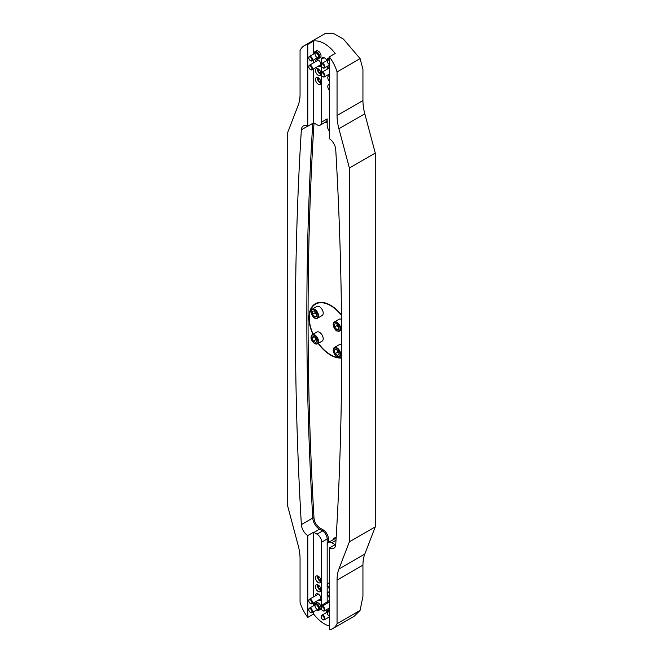 <?xml version="1.0" encoding="UTF-8"?>
<svg xmlns="http://www.w3.org/2000/svg" width="663" height="663" viewBox="0 0 663 663"><rect width="100%" height="100%" fill="white"/><g stroke="black" fill="none" stroke-linecap="round" stroke-linejoin="round"><path stroke-width="0.99" d="M318.397 60.084A2.834 1.633 60 0 1 318.397 60.076L309.372 65.289A2.619 1.508 60 0 1 311.378 65.977A2.619 1.508 60 0 1 312.53 68.596A2.619 1.508 60 0 1 311.983 69.822A2.619 1.508 60 0 1 310.682 69.69A2.619 1.508 60 0 1 310.524 69.598M321.016 64.609A2.834 1.633 60 0 1 321.008 64.609L311.983 69.822M304.383 45.59L325.682 33.291L332.851 33.15L343.434 39.1L360.084 58.609L362.943 69.292L362.943 100.561A43.601 25.169 -120 0 0 364.807 113.804L375.275 153.078L375.275 526.87L364.807 554.053A43.601 25.169 -120 0 0 362.943 565.149L362.943 596.418L360.084 610.399L354.025 616.366L332.718 628.665A28.343 16.36 -120 0 0 337.053 623.701L337.053 580.1A43.601 25.169 60 0 1 338.909 569.003L349.384 541.82L349.384 168.029L338.909 128.755A43.601 25.169 60 0 1 337.053 115.511L337.053 71.911A28.343 16.36 -120 0 0 329.345 56.861L335.196 53.479A28.343 16.36 60 0 0 313.616 41.023L307.765 44.404A28.343 16.36 -120 0 0 304.383 45.59A28.343 16.36 -120 0 0 300.057 50.554L300.057 94.146A43.601 25.169 60 0 1 298.193 105.251L287.725 132.434L287.725 506.225L298.193 545.492A43.601 25.169 60 0 1 300.057 558.743L300.057 602.344A28.343 16.36 -120 0 0 307.765 617.394L307.765 535.58A9.589 5.536 -120 0 1 301.358 524.607A3487.993 2013.804 -120 0 1 301.358 129.791A9.589 5.536 -120 0 1 303.331 125.937A9.589 5.536 -120 0 1 307.765 126.21L307.765 44.404M321.016 82.411A2.834 1.633 60 0 1 320.246 82.146A2.834 1.633 60 0 1 318.397 77.878M321.016 73.51A2.834 1.633 60 0 1 320.246 73.245A2.834 1.633 60 0 1 318.397 68.977M337.053 71.911L360.084 58.609M329.345 90.267A3.92 2.262 60 0 1 328.616 84.707A3.92 2.262 60 0 1 329.345 84.524M329.345 81.367A3.92 2.262 60 0 1 328.616 75.814A3.92 2.262 60 0 1 329.345 75.623M327.804 68.886A3.92 2.262 60 0 1 328.616 66.913A3.92 2.262 60 0 1 329.345 66.731M329.345 59.098A3.92 2.262 -120 0 0 327.224 58.808L328.616 58.012A3.92 2.262 60 0 1 329.345 57.83M320.279 125.1A6.539 3.779 -120 0 0 321.638 122.108L327.182 118.901A6.539 3.779 -120 0 1 325.831 121.893L320.279 125.1A6.539 3.779 -120 0 1 317.013 124.777L313.989 123.028A9.589 5.536 60 0 0 313.616 122.829L313.616 68.877M313.616 62.836L313.616 59.977M313.616 53.935L313.616 41.023M321.638 122.108L321.638 75.516M321.638 72.458L321.638 66.615M321.638 63.557L321.638 59.098A3.489 2.014 60 0 1 322.359 57.499A3.489 2.014 60 0 1 324.099 57.673L324.721 58.029A3.489 2.014 60 0 1 326.486 59.91M327.182 66.391L327.182 69.25L327.182 66.391M327.182 118.901L327.182 125.307A6.539 3.779 -120 0 0 329.345 131.075M314.892 51.689L316.284 50.894A3.92 2.262 60 0 1 318.24 51.084A3.92 2.262 60 0 1 320.809 54.54A3.92 2.262 60 0 1 320.204 57.689L318.82 58.485A3.92 2.262 -120 0 0 319.359 57.921A3.92 2.262 -120 0 0 318.464 53.405A3.92 2.262 -120 0 0 314.892 51.689A3.92 2.262 -120 0 0 314.08 53.488A3.92 2.262 -120 0 0 314.088 53.67L314.08 53.488M315.472 61.767A3.92 2.262 60 0 1 316.284 59.794A3.92 2.262 60 0 1 318.24 59.985A3.92 2.262 60 0 1 320.809 63.441A3.92 2.262 60 0 1 320.204 66.59A3.92 2.262 60 0 1 318.091 66.3M318.24 68.886A3.92 2.262 60 0 1 320.809 72.342A3.92 2.262 60 0 1 320.204 75.491A3.92 2.262 60 0 1 316.284 73.22A3.92 2.262 60 0 1 316.284 68.695A3.92 2.262 60 0 1 318.24 68.886M318.24 77.786A3.92 2.262 60 0 1 320.809 81.242A3.92 2.262 60 0 1 320.204 84.383A3.92 2.262 60 0 1 316.284 82.121A3.92 2.262 60 0 1 316.284 77.588A3.92 2.262 60 0 1 318.24 77.786M329.345 56.861L329.345 138.675A9.589 5.536 -120 0 1 335.743 149.647A3487.993 2013.804 -120 0 1 335.743 544.456A9.589 5.536 -120 0 1 333.771 548.318A9.589 5.536 -120 0 1 329.345 548.044L335.196 544.663A9.589 5.536 60 0 1 334.832 544.456L331.807 542.715A6.539 3.779 -120 0 0 328.541 542.392A6.539 3.779 -120 0 0 327.182 545.384L327.182 603.239M332.718 628.665A28.343 16.36 -120 0 1 329.345 629.85L329.345 548.044M318.157 343.393A30.523 17.619 -120 0 0 330.572 355.103A30.523 17.619 -120 0 0 341.669 357.962M341.486 314.983A30.523 17.619 -120 0 0 330.572 305.262A30.523 17.619 -120 0 0 315.315 303.753A30.523 17.619 -120 0 0 312.928 334.334M316.102 303.339A30.523 17.619 -120 0 0 314.221 305.03M321.016 580.805A2.834 1.633 60 0 1 320.246 580.539A2.834 1.633 60 0 1 318.397 576.271M321.016 589.705A2.834 1.633 60 0 1 320.246 589.44A2.834 1.633 60 0 1 318.397 585.172M318.397 594.073L309.372 599.286A2.619 1.508 60 0 1 311.983 600.794A2.619 1.508 60 0 1 311.983 603.811A2.619 1.508 60 0 1 310.682 603.686A2.619 1.508 60 0 1 310.524 603.587M321.016 598.606A2.834 1.633 60 0 1 321.008 598.606L311.983 603.811M337.053 623.701L360.084 610.399M329.345 626.013A28.343 16.36 60 0 1 313.616 614.013L307.765 617.394M349.384 541.82L375.275 526.87M349.384 168.029L375.275 153.078M318.24 582.586A3.92 2.262 -120 0 0 320.204 582.777A3.92 2.262 -120 0 0 320.204 578.244A3.92 2.262 -120 0 0 316.284 575.981A3.92 2.262 -120 0 0 315.679 579.122A3.92 2.262 -120 0 0 318.24 582.586M329.345 582.918A3.92 2.262 -120 0 0 328.616 583.1A3.92 2.262 -120 0 0 329.345 588.661M318.24 591.487A3.92 2.262 -120 0 0 320.204 591.678A3.92 2.262 -120 0 0 320.204 587.145A3.92 2.262 -120 0 0 316.284 584.882A3.92 2.262 -120 0 0 315.679 588.023A3.92 2.262 -120 0 0 318.24 591.487M329.345 591.819A3.92 2.262 -120 0 0 328.616 592.001A3.92 2.262 -120 0 0 329.345 597.562M318.091 600.288A3.92 2.262 -120 0 0 318.24 600.388A3.92 2.262 -120 0 0 320.204 600.579A3.92 2.262 -120 0 0 320.204 596.045A3.92 2.262 -120 0 0 316.284 593.783A3.92 2.262 -120 0 0 315.472 595.755M329.345 600.719A3.92 2.262 -120 0 0 328.616 600.902A3.92 2.262 -120 0 0 327.804 602.882M321.812 606.338A3.489 2.014 60 0 1 321.638 605.186L321.638 542.177A6.539 3.779 -120 0 0 317.013 534.171L313.989 532.422A9.589 5.536 60 0 1 313.616 532.198L313.616 596.833M313.616 602.874L313.616 605.725M313.616 611.767L313.616 614.013M326.992 609.388A3.489 2.014 60 0 1 326.461 609.993A3.489 2.014 60 0 1 325.682 610.151M329.345 609.62A3.92 2.262 -120 0 0 328.616 609.803L327.224 610.598A3.92 2.262 -120 0 0 326.685 611.17A3.92 2.262 -120 0 0 326.411 612.397A3.92 2.262 -120 0 0 326.42 612.579L326.411 612.397M314.088 605.46A3.489 2.014 -120 0 1 316.599 604.242A3.489 2.014 -120 0 1 319.011 608.427A3.489 2.014 -120 0 1 316.699 609.993A3.92 2.262 -120 0 0 316.856 610.084A3.92 2.262 -120 0 0 318.82 610.275L320.204 609.479A3.92 2.262 -120 0 0 320.204 604.946A3.92 2.262 -120 0 0 316.284 602.684L314.892 603.479A3.92 2.262 -120 0 0 314.08 605.278A3.92 2.262 -120 0 0 314.088 605.46L314.08 605.278M313.616 532.198L307.765 535.58M320.096 599.137A3.92 2.262 -120 0 0 320.246 599.228A3.92 2.262 -120 0 0 320.933 599.526M317.56 593.683A3.92 2.262 -120 0 0 317.478 594.603M317.56 584.783A3.92 2.262 -120 0 0 320.246 590.327A3.92 2.262 -120 0 0 320.933 590.625M317.56 575.882A3.92 2.262 -120 0 0 320.246 581.426A3.92 2.262 -120 0 0 320.933 581.724M313.616 122.829L307.765 126.21M320.933 65.529A3.92 2.262 60 0 1 320.096 65.14M317.478 60.615A3.92 2.262 60 0 1 317.56 59.687M320.933 74.43A3.92 2.262 60 0 1 317.56 68.587M320.933 83.331A3.92 2.262 60 0 1 317.56 77.488M321.165 616.681A2.619 1.508 60 0 1 321.157 616.532A2.619 1.508 60 0 1 321.157 616.499A2.619 1.508 60 0 1 321.704 615.297A2.619 1.508 60 0 1 324.315 616.814A2.619 1.508 60 0 1 324.315 619.83A2.619 1.508 60 0 1 323.014 619.706A2.619 1.508 60 0 1 322.856 619.607M321.157 616.863A2.196 1.268 60 0 1 321.157 616.839A2.196 1.268 60 0 1 322.715 615.944A2.196 1.268 60 0 1 324.265 618.637A2.196 1.268 60 0 1 322.715 619.532A2.196 1.268 60 0 1 321.157 616.863M318.381 343.268A30.084 17.371 -120 0 0 330.572 354.746A30.084 17.371 -120 0 0 341.669 357.548M341.486 315.397A30.084 17.371 -120 0 0 315.53 304.135A30.084 17.371 -120 0 0 313.143 334.21M318.513 302.56A30.084 17.371 -120 0 0 317.071 303.24L315.53 304.135M337.674 355.459L335.18 353.636L334.218 350.387L335.751 348.97L338.254 350.793L339.216 354.034L337.674 355.459M341.669 345.108A5.229 3.017 -120 0 0 339.033 344.835L334.351 347.545A5.229 3.017 60 0 1 339.58 350.561A5.229 3.017 60 0 1 339.58 356.603A5.229 3.017 60 0 1 336.837 356.271M336.945 349.84L337.169 350.586A3.083 1.782 -120 0 0 338.901 353.122A3.083 1.782 -120 0 0 338.95 353.164L337.649 352.21L335.18 353.636M337.028 349.898A3.083 1.782 -120 0 0 337.169 350.586L337.649 352.21M336.166 349.268L334.218 350.387M317.088 340.931L315.787 342.672L313.267 341.172L312.049 337.923L313.35 336.182L315.861 337.682L317.088 340.931M311.121 337.293A5.229 3.017 60 0 1 312.198 334.757L311.013 337.21C311.187 337.873 310.342 339.688 314.577 343.533L317.428 343.815L322.119 341.113A5.229 3.017 -120 0 0 322.119 335.072A5.229 3.017 -120 0 0 316.881 332.047L312.198 334.757A5.229 3.017 60 0 1 317.428 337.774A5.229 3.017 60 0 1 317.428 343.815A5.229 3.017 60 0 1 314.751 343.517A5.229 3.017 60 0 1 314.693 343.484M313.267 341.172L315.737 339.746L316.897 340.442A3.083 1.782 -120 0 1 315.124 338.122L314.701 336.986M315.737 339.746L315.124 338.122A3.083 1.782 -120 0 1 314.875 337.094M314.196 336.688L312.049 337.923M312.497 314.303L312.298 311.287L314.37 310.839L316.641 313.4L316.839 316.417L314.768 316.864L312.497 314.303L314.958 312.878L314.859 311.395A3.083 1.782 -120 0 0 316.094 314.154L316.74 314.884M311.121 311.718A5.229 3.017 60 0 1 312.198 309.182C308.743 311.792 314.254 318.986 314.718 318.041L317.428 318.24L322.119 315.538A5.229 3.017 -120 0 0 322.342 309.911A5.229 3.017 -120 0 0 317.403 306.273A5.229 3.017 -120 0 0 316.881 306.472L312.198 309.182A5.229 3.017 60 0 1 312.721 308.975A5.229 3.017 60 0 1 317.66 312.621A5.229 3.017 60 0 1 317.428 318.24A5.229 3.017 60 0 1 314.693 317.909M316.79 315.696L314.768 316.864M314.958 312.878L316.094 314.154A3.083 1.782 -120 0 0 316.732 314.743M336.589 323.66L338.826 326.279L338.959 329.254L336.845 329.619L334.608 327L334.475 324.025L336.589 323.66M341.528 319.45A5.229 3.017 -120 0 0 339.033 319.259L334.351 321.961A5.229 3.017 60 0 1 338.287 323.279A5.229 3.017 60 0 1 340.658 328.409A5.229 3.017 60 0 1 339.58 331.028A5.229 3.017 60 0 1 336.837 330.696M338.926 328.417L336.845 329.619M338.892 327.704L337.069 325.574L334.608 327M338.884 327.539A3.083 1.782 -120 0 1 338.188 326.884A3.083 1.782 -120 0 1 337.011 324.157L337.069 325.574M308.834 609.562A2.619 1.508 60 0 1 308.825 609.413A2.619 1.508 60 0 1 308.825 609.38A2.619 1.508 60 0 1 309.372 608.178A2.619 1.508 60 0 1 311.983 609.695A2.619 1.508 60 0 1 311.983 612.711A2.619 1.508 60 0 1 310.682 612.579A2.619 1.508 60 0 1 310.524 612.488M308.825 609.745A2.196 1.268 60 0 1 308.825 609.72A2.196 1.268 60 0 1 310.383 608.825A2.196 1.268 60 0 1 311.933 611.518A2.196 1.268 60 0 1 310.383 612.413A2.196 1.268 60 0 1 308.825 609.745M321.165 607.78A2.619 1.508 60 0 1 321.157 607.631A2.619 1.508 60 0 1 321.157 607.598A2.619 1.508 60 0 1 321.704 606.405A2.619 1.508 60 0 1 324.315 607.913A2.619 1.508 60 0 1 324.315 610.93A2.619 1.508 60 0 1 323.014 610.805A2.619 1.508 60 0 1 322.856 610.706M321.157 607.971A2.196 1.268 60 0 1 321.157 607.946A2.196 1.268 60 0 1 322.715 607.043A2.196 1.268 60 0 1 324.265 609.736A2.196 1.268 60 0 1 322.715 610.631A2.196 1.268 60 0 1 321.157 607.971M308.834 600.661A2.619 1.508 60 0 1 308.825 600.512A2.619 1.508 60 0 1 308.825 600.479A2.619 1.508 60 0 1 309.372 599.286M308.825 600.844A2.196 1.268 60 0 1 308.825 600.819A2.196 1.268 60 0 1 310.383 599.924A2.196 1.268 60 0 1 311.933 602.617A2.196 1.268 60 0 1 310.383 603.512A2.196 1.268 60 0 1 308.825 600.844M308.834 57.772A2.619 1.508 60 0 1 308.825 57.59A2.619 1.508 60 0 1 309.372 56.388A2.619 1.508 60 0 1 311.378 57.076A2.619 1.508 60 0 1 312.53 59.695A2.619 1.508 60 0 1 311.983 60.921A2.619 1.508 60 0 1 310.682 60.789A2.619 1.508 60 0 1 310.524 60.698M311.933 59.703A2.196 1.268 60 0 1 310.383 60.623A2.196 1.268 60 0 1 308.825 57.93A2.196 1.268 60 0 1 310.367 57.026A2.196 1.268 60 0 1 311.933 59.703M321.165 64.891A2.619 1.508 60 0 1 321.157 64.709A2.619 1.508 60 0 1 321.704 63.507A2.619 1.508 60 0 1 323.71 64.203A2.619 1.508 60 0 1 324.862 66.814A2.619 1.508 60 0 1 324.315 68.04A2.619 1.508 60 0 1 323.014 67.916A2.619 1.508 60 0 1 322.856 67.817M324.265 66.822A2.196 1.268 60 0 1 322.715 67.742A2.196 1.268 60 0 1 321.157 65.049A2.196 1.268 60 0 1 322.699 64.145A2.196 1.268 60 0 1 324.265 66.822M308.834 66.673A2.619 1.508 60 0 1 308.825 66.491A2.619 1.508 60 0 1 309.372 65.289M311.933 68.596A2.196 1.268 60 0 1 310.383 69.524A2.196 1.268 60 0 1 308.825 66.83A2.196 1.268 60 0 1 310.367 65.927A2.196 1.268 60 0 1 311.933 68.596M321.165 73.792A2.619 1.508 60 0 1 321.157 73.61A2.619 1.508 60 0 1 321.704 72.408A2.619 1.508 60 0 1 323.71 73.096A2.619 1.508 60 0 1 324.862 75.715A2.619 1.508 60 0 1 324.315 76.941A2.619 1.508 60 0 1 323.014 76.809A2.619 1.508 60 0 1 322.856 76.717M324.265 75.723A2.196 1.268 60 0 1 322.715 76.643A2.196 1.268 60 0 1 321.157 73.949A2.196 1.268 60 0 1 322.699 73.046A2.196 1.268 60 0 1 324.265 75.723M318.82 610.275A3.92 2.262 -120 0 0 318.82 605.75A3.92 2.262 -120 0 0 314.892 603.479M329.345 611.651A3.489 2.014 -120 0 0 326.66 611.659A3.489 2.014 -120 0 0 326.42 612.579M329.345 610.888A3.92 2.262 -120 0 0 327.224 610.598M329.345 59.861A3.489 2.014 -120 0 0 326.42 60.789L326.411 60.606A3.92 2.262 -120 0 0 326.42 60.789M327.224 58.808A3.92 2.262 -120 0 0 326.411 60.606M316.699 58.203L316.856 58.294A3.92 2.262 -120 0 1 316.699 58.203A3.489 2.014 -120 0 0 318.77 57.789A3.489 2.014 -120 0 0 317.171 52.874A3.489 2.014 -120 0 0 314.088 53.67M316.856 58.294A3.92 2.262 -120 0 0 318.82 58.485M337.053 115.511L362.943 100.561M337.053 580.1L362.943 565.149M338.909 569.003L364.807 554.053M338.909 128.755L364.807 113.804M324.099 57.673L321.638 59.098M327.182 122.091A7.409 4.276 60 0 1 324.704 122.547M314.013 123.045A8.718 5.031 -120 0 0 313.997 123.26A3487.123 2013.299 -120 0 0 313.997 517.977A8.718 5.031 -120 0 0 320.154 528.154L323.179 529.894A7.409 4.276 60 0 1 328.417 538.978L328.417 542.467M332.959 539.839A7.409 4.276 60 0 1 336.149 537.768M328.417 538.978A0.87 0.506 0 0 0 327.182 538.978L327.182 601.987L321.638 605.186M323.179 529.894A0.87 0.506 -60 0 1 322.558 530.964A6.539 3.779 -120 0 1 327.182 538.978L321.638 542.177M320.154 528.154A0.87 0.506 -60 0 1 319.533 529.215L322.558 530.964L317.013 534.171M313.997 517.977A0.87 0.464 -3.3 0 0 312.77 518.027A9.589 5.536 60 0 0 319.533 529.215L313.989 532.422M335.776 543.917L334.832 544.456M336 540.295L331.807 542.715M336.075 538.978A6.539 3.779 -120 0 0 334.086 539.185L328.541 542.392M312.762 123.326A3487.993 2013.804 60 0 0 312.77 518.027L301.358 524.607M307.657 126.161L301.358 129.791M313.997 123.26A0.87 0.539 3.6 0 0 313.185 123.086M333.522 351.896A4.881 2.818 -120 0 0 339.456 356.222A4.881 2.818 -120 0 0 337.169 348.523A4.881 2.818 -120 0 0 333.522 351.896M333.265 350.081A5.229 3.017 60 0 1 334.351 347.545L333.439 351.854C334.956 355.641 337.003 357.224 339.58 356.603L341.669 355.393M314.502 343.376A4.881 2.818 -120 0 0 317.585 339.241A4.881 2.818 -120 0 0 311.61 335.66A4.881 2.818 -120 0 0 314.502 343.376M312.613 309.439A4.881 2.818 -120 0 0 313.085 316.591A4.881 2.818 -120 0 0 318.008 315.522A4.881 2.818 -120 0 0 312.613 309.439M340.169 328.425A4.881 2.818 -120 0 0 334.84 322.21A4.881 2.818 -120 0 0 335.147 329.279A4.881 2.818 -120 0 0 340.169 328.425M333.265 324.505A5.229 3.017 60 0 1 334.351 321.961C330.887 324.58 336.406 331.773 336.862 330.829L339.58 331.028L341.611 329.859M315.745 607.946A2.619 1.508 -120 0 0 318.165 609.148L318.422 607.175C316.591 604.548 315.638 603.695 315.547 604.615A2.619 1.508 -120 0 0 315.745 607.946M317.071 609.778A3.05 1.765 -120 0 0 318.696 608.095A3.05 1.765 -120 0 0 316.723 604.673A3.05 1.765 -120 0 0 314.453 605.244M329.345 612.148L327.878 611.734A2.619 1.508 -120 0 0 327.522 612.115A2.619 1.508 -120 0 0 327.663 614.336A2.619 1.508 -120 0 0 329.345 616.217M329.345 612.015A3.05 1.765 -120 0 0 326.934 611.974A3.05 1.765 -120 0 0 326.784 612.363M329.345 60.358L327.878 59.943A2.619 1.508 -120 0 0 327.514 62.14A2.619 1.508 -120 0 0 329.345 64.427M329.345 60.225A3.05 1.765 -120 0 0 326.784 60.573M318.165 57.358L318.422 57.084C318.911 55.999 318.24 54.59 316.408 52.858L315.547 52.825A2.619 1.508 -120 0 0 315.547 55.849A2.619 1.508 -120 0 0 318.165 57.358A2.619 1.508 -120 0 0 318.522 56.977M317.071 57.988A3.05 1.765 -120 0 0 318.489 57.474A3.05 1.765 -120 0 0 317.279 53.347A3.05 1.765 -120 0 0 314.453 53.454M324.315 619.83L329.345 616.93M321.704 615.297L328.359 611.46M311.983 612.711L318.638 608.874M309.372 608.178L316.027 604.341M324.315 610.93L329.345 608.029M321.704 606.405L329.345 601.987M311.983 60.921L318.638 57.084M309.372 56.388L316.027 52.551M324.315 68.04L329.345 65.14M321.704 63.507L328.359 59.67M324.315 76.941L329.345 74.041M321.704 72.408L329.345 67.999"/></g></svg>
